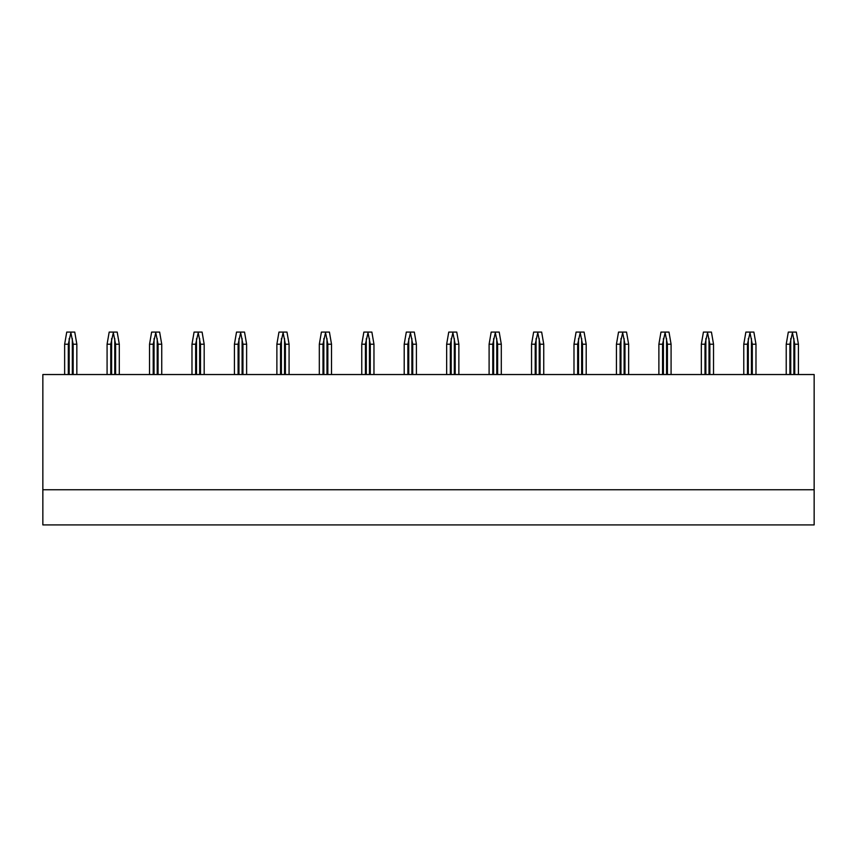<?xml version="1.0" encoding="UTF-8"?>
<svg xmlns="http://www.w3.org/2000/svg" width="857" height="857" viewBox="0 0 857 857"><rect width="100%" height="100%" fill="white"/><g stroke="black" fill="none" stroke-linecap="round" stroke-linejoin="round"><path stroke-width="1.29" d="M42.85 489.743L42.85 524.913L814.15 524.913L814.15 489.743L42.85 489.743L42.85 374.53L814.15 374.53L814.15 489.743M64.639 374.53L64.639 344.214L66.739 332.088L74.752 332.088L76.841 344.214L73.166 344.214L70.745 332.088M70.745 333.298L68.314 344.214L64.639 344.214M76.841 374.53L76.841 344.214M73.166 374.53L73.166 344.214M68.314 374.53L68.314 344.214M107.082 374.53L107.082 344.214L109.182 332.088L117.195 332.088L119.294 344.214L115.609 344.214L113.188 332.088M113.188 333.298L110.767 344.214L107.082 344.214M119.294 374.53L119.294 344.214M115.609 374.53L115.609 344.214M110.767 374.53L110.767 344.214M149.536 374.53L149.536 344.214L151.625 332.088L159.638 332.088L161.737 344.214L158.063 344.214L155.631 332.088M155.631 333.298L153.21 344.214L149.536 344.214M161.737 374.53L161.737 344.214M158.063 374.53L158.063 344.214M153.21 374.53L153.21 344.214M191.979 374.53L191.979 344.214L194.078 332.088L202.091 332.088L204.18 344.214L200.506 344.214L198.085 332.088M198.085 333.298L195.653 344.214L191.979 344.214M204.18 374.53L204.18 344.214M200.506 374.53L200.506 344.214M195.653 374.53L195.653 344.214M234.422 374.53L234.422 344.214L236.521 332.088L244.534 332.088L246.623 344.214L242.949 344.214L240.528 332.088M240.528 333.298L238.096 344.214L234.422 344.214M246.623 374.53L246.623 344.214M242.949 374.53L242.949 344.214M238.096 374.53L238.096 344.214M276.875 374.53L276.875 344.214L278.964 332.088L286.977 332.088L289.077 344.214L285.402 344.214L282.971 332.088M282.971 333.298L280.55 344.214L276.875 344.214M289.077 374.53L289.077 344.214M285.402 374.53L285.402 344.214M280.55 374.53L280.55 344.214M319.318 374.53L319.318 344.214L321.407 332.088L329.42 332.088L331.52 344.214L327.845 344.214L325.414 332.088M325.414 333.298L322.993 344.214L319.318 344.214M331.52 374.53L331.52 344.214M327.845 374.53L327.845 344.214M322.993 374.53L322.993 344.214M361.761 374.53L361.761 344.214L363.861 332.088L371.874 332.088L373.963 344.214L370.288 344.214L367.867 332.088M367.867 333.298L365.436 344.214L361.761 344.214M373.963 374.53L373.963 344.214M370.288 374.53L370.288 344.214M365.436 374.53L365.436 344.214M404.204 374.53L404.204 344.214L406.304 332.088L414.317 332.088L416.406 344.214L412.731 344.214L410.31 332.088M410.31 333.298L407.878 344.214L404.204 344.214M416.406 374.53L416.406 344.214M412.731 374.53L412.731 344.214M407.878 374.53L407.878 344.214M446.658 374.53L446.658 344.214L448.747 332.088L456.76 332.088L458.859 344.214L455.185 344.214L452.753 332.088M452.753 333.298L450.332 344.214L446.658 344.214M458.859 374.53L458.859 344.214M455.185 374.53L455.185 344.214M450.332 374.53L450.332 344.214M489.101 374.53L489.101 344.214L491.19 332.088L499.203 332.088L501.302 344.214L497.628 344.214L495.196 332.088M495.196 333.298L492.775 344.214L489.101 344.214M501.302 374.53L501.302 344.214M497.628 374.53L497.628 344.214M492.775 374.53L492.775 344.214M531.544 374.53L531.544 344.214L533.643 332.088L541.656 332.088L543.745 344.214L540.071 344.214L537.65 332.088M537.65 333.298L535.218 344.214L531.544 344.214M543.745 374.53L543.745 344.214M540.071 374.53L540.071 344.214M535.218 374.53L535.218 344.214M573.986 374.53L573.986 344.214L576.086 332.088L584.099 332.088L586.199 344.214L582.514 344.214L580.093 332.088M580.093 333.298L577.672 344.214L573.986 344.214M586.199 374.53L586.199 344.214M582.514 374.53L582.514 344.214M577.672 374.53L577.672 344.214M616.44 374.53L616.44 344.214L618.529 332.088L626.542 332.088L628.642 344.214L624.967 344.214L622.536 332.088M622.536 333.298L620.114 344.214L616.44 344.214M628.642 374.53L628.642 344.214M624.967 374.53L624.967 344.214M620.114 374.53L620.114 344.214M658.883 374.53L658.883 344.214L660.972 332.088L668.996 332.088L671.085 344.214L667.41 344.214L664.978 332.088M664.978 333.298L662.557 344.214L658.883 344.214M671.085 374.53L671.085 344.214M667.41 374.53L667.41 344.214M662.557 374.53L662.557 344.214M701.326 374.53L701.326 344.214L703.426 332.088L711.439 332.088L713.527 344.214L709.853 344.214L707.432 332.088M707.432 333.298L705 344.214L701.326 344.214M713.527 374.53L713.527 344.214M709.853 374.53L709.853 344.214M705 374.53L705 344.214M743.769 374.53L743.769 344.214L745.869 332.088L753.881 332.088L755.981 344.214L752.296 344.214L749.875 332.088M749.875 333.298L747.454 344.214L743.769 344.214M755.981 374.53L755.981 344.214M752.296 374.53L752.296 344.214M747.454 374.53L747.454 344.214M786.223 374.53L786.223 344.214L788.311 332.088L796.324 332.088L798.424 344.214L794.75 344.214L792.318 332.088M792.318 333.298L789.897 344.214L786.223 344.214M798.424 374.53L798.424 344.214M794.75 374.53L794.75 344.214M789.897 374.53L789.897 344.214M72.32 374.53L72.32 338.547M69.171 374.53L69.171 338.547M114.763 374.53L114.763 338.547M111.614 374.53L111.614 338.547M157.206 374.53L157.206 338.547M154.056 374.53L154.056 338.547M199.66 374.53L199.66 338.547M196.51 374.53L196.51 338.547M242.103 374.53L242.103 338.547M238.953 374.53L238.953 338.547M284.545 374.53L284.545 338.547M281.396 374.53L281.396 338.547M326.988 374.53L326.988 338.547M323.839 374.53L323.839 338.547M369.442 374.53L369.442 338.547M366.293 374.53L366.293 338.547M411.885 374.53L411.885 338.547M408.735 374.53L408.735 338.547M454.328 374.53L454.328 338.547M451.178 374.53L451.178 338.547M496.771 374.53L496.771 338.547M493.621 374.53L493.621 338.547M539.224 374.53L539.224 338.547M536.075 374.53L536.075 338.547M581.667 374.53L581.667 338.547M578.518 374.53L578.518 338.547M624.11 374.53L624.11 338.547M620.961 374.53L620.961 338.547M666.564 374.53L666.564 338.547M663.404 374.53L663.404 338.547M709.007 374.53L709.007 338.547M705.857 374.53L705.857 338.547M751.45 374.53L751.45 338.547M748.3 374.53L748.3 338.547M793.893 374.53L793.893 338.547M790.743 374.53L790.743 338.547"/></g></svg>
